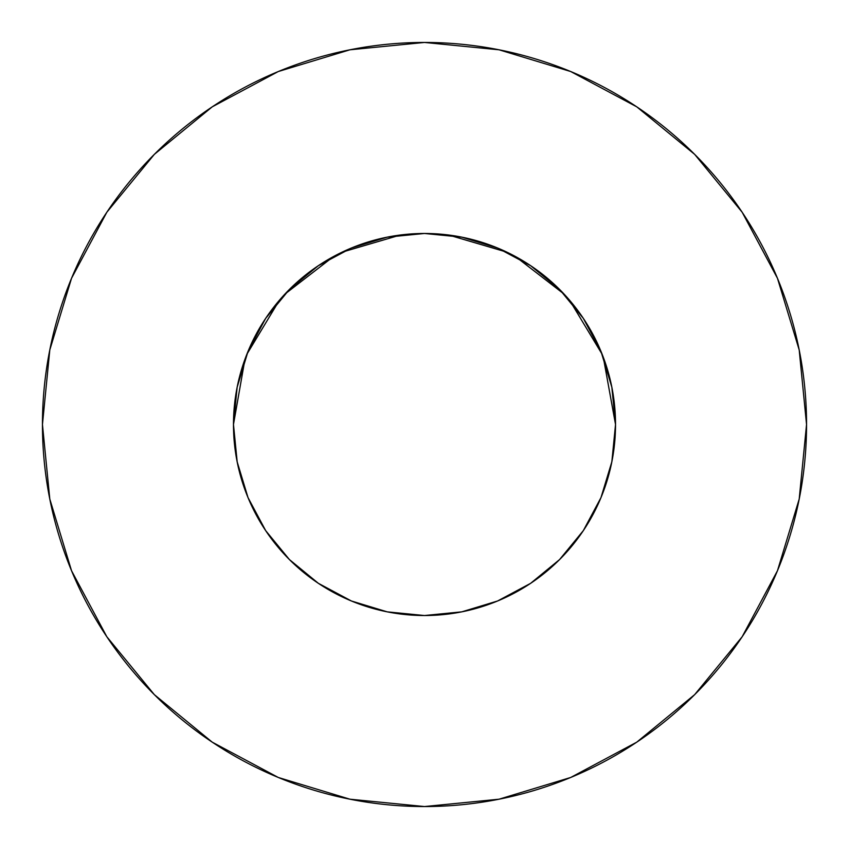 <?xml version="1.0" encoding="UTF-8"?>
<svg xmlns="http://www.w3.org/2000/svg" width="849" height="849" viewBox="0 0 849 849"><rect width="100%" height="100%" fill="white"/><g stroke="black" fill="none" stroke-linecap="round" stroke-linejoin="round"><path stroke-width="1.27" d="M601.676 495.901L604.806 487.591L600.975 497.631L611.853 461.771L615.525 424.5A191.025 191.025 0 0 1 424.5 615.525A191.025 191.025 0 0 1 233.475 424.5A191.025 191.025 0 0 1 424.5 233.475A191.025 191.025 0 0 1 615.525 424.5L611.853 387.229L600.986 351.401L583.327 318.375L559.576 289.424L530.625 265.673L497.599 248.014L461.771 237.147L424.5 233.475L387.229 237.147L351.401 248.014L318.375 265.673L289.424 289.424L265.673 318.375L248.014 351.401L237.147 387.229L233.475 424.5L237.2 462.068M42.45 424.5A382.05 382.05 0 0 1 424.5 42.45A382.05 382.05 0 0 1 806.55 424.5A382.05 382.05 0 0 1 424.5 806.55A382.05 382.05 0 0 1 42.45 424.5L49.794 499.032L71.528 570.708L106.836 636.761L154.348 694.652L212.239 742.164L278.292 777.472L349.968 799.206L424.5 806.55L499.032 799.206L570.708 777.472L636.761 742.164L694.652 694.652L742.164 636.761L777.472 570.708L799.206 499.032L806.55 424.5L799.206 349.968L777.472 278.292L742.164 212.239L694.652 154.348L636.761 106.836L570.708 71.528L499.032 49.794L424.5 42.45L349.968 49.794L278.292 71.528L212.239 106.836L154.348 154.348L106.836 212.239L71.528 278.292L49.794 349.968L42.45 424.5M429.965 233.549L424.564 233.475L429.965 233.549M610.664 467.3L612.564 458.014M583.39 530.529L584.558 528.757M419.035 615.451L424.5 615.525L461.771 611.853L497.599 600.986L530.636 583.327L559.576 559.576L583.327 530.625L600.986 497.599M318.269 583.263L351.401 600.986L387.229 611.853L424.436 615.525L429.965 615.451M289.392 559.544L291.897 562.006M244.194 487.602L246.337 493.407M289.445 559.597L290.061 560.213L289.445 559.597M238.336 467.3L236.436 458.014M604.806 487.602L602.663 493.407M448.516 234.993L506.842 252.132M515.439 256.504L564.118 294.125M569.583 300.238L602.174 354.341M603.289 357.217L615.525 424.468M233.475 424.468L244.937 359.318M246.826 354.341L279.417 300.238M284.882 294.125L333.561 256.504M342.158 252.132L400.484 234.993M742.164 212.239L694.652 154.348L636.856 106.91M212.239 106.836L154.348 154.348L106.91 212.144M106.836 636.761L154.348 694.652L212.144 742.09M636.761 742.164L694.652 694.652L742.09 636.856M265.673 530.625L289.424 559.576L318.375 583.327L289.424 559.576L265.673 530.625L248.014 497.599L237.147 461.771M530.625 583.327L559.576 559.576L583.327 530.625M583.327 318.375L559.576 289.424L530.625 265.673M318.375 265.673L289.424 289.424L265.673 318.375"/></g></svg>
